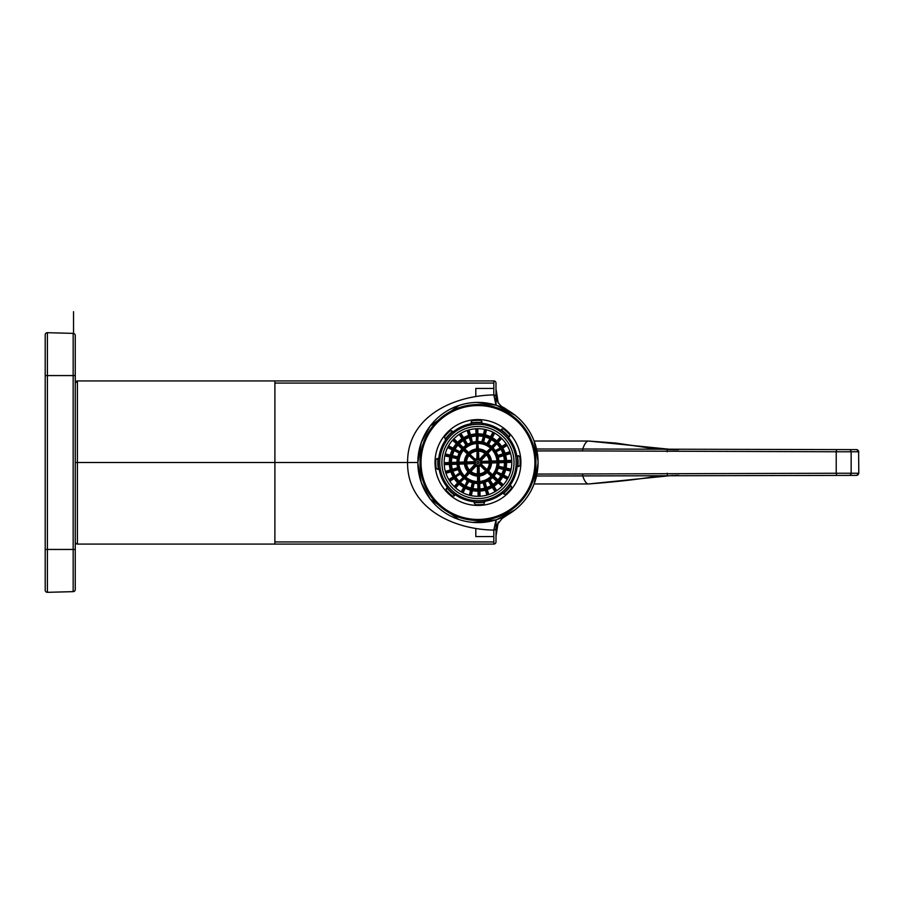 <?xml version="1.0" encoding="UTF-8"?>
<svg xmlns="http://www.w3.org/2000/svg" width="904" height="904" viewBox="0 0 904 904"><rect width="100%" height="100%" fill="white"/><g stroke="black" fill="none" stroke-linecap="round" stroke-linejoin="round"><path stroke-width="1.36" d="M514.975 415.151L495.98 405.037L493.81 394.935L493.844 380.934L77.405 380.934A2.147 2.147 -179.7 0 0 75.258 383.081L75.258 541.937A2.147 2.147 -165.6 0 0 77.405 544.084L493.844 544.084L493.81 530.094C450.508 529.394 406.947 506.104 407.591 462.509L75.258 462.509M495.991 405.037L495.991 383.081A2.147 2.147 -145.1 0 0 493.844 380.934L77.405 380.934L77.405 544.084A2.147 2.147 0 0 1 75.258 541.937A2.147 2.147 0 0 0 77.405 544.084L274.884 544.084L274.895 380.934M493.81 394.935A2.147 2.136 -0 0 1 495.991 397.071L495.991 397.048A2.147 2.147 0.1 0 0 493.81 394.924L493.81 394.924C454.181 395.511 407.308 416.19 407.591 462.509L417.727 462.509L421.275 482.578L430.157 498.963L458.972 519.54L461.639 520.354M274.884 544.084L493.844 544.084A2.147 2.147 0 0 0 495.991 541.937L496.07 519.958L514.692 510.082M495.946 405.161L476.544 402.416M461.582 404.676L458.972 405.478L430.157 426.044L421.275 442.44L417.851 462.509M495.991 527.947A2.147 2.147 -0 0 1 493.81 530.094L496.025 519.834M472.713 522.388L495.946 519.856M495.991 541.937A2.147 2.147 134.6 0 1 493.844 544.084A2.147 2.147 0 0 0 495.991 541.937M496.025 405.184L495.991 397.014A2.147 2.136 -0 0 1 495.991 397.071L495.991 397.014M531.213 490.375L533.993 484.261C536.603 477.73 537.959 470.475 538.072 462.509L538.061 462.509C537.959 458.916 538.309 452.621 533.993 440.745L532.49 437.22M538.049 461.187L533.993 440.745M533.993 484.261L538.061 463.289M493.821 536.569L475.809 536.569L475.809 528.49M475.809 396.528L475.809 388.449L493.833 388.449M75.258 519.111L75.258 335.52L75.258 589.498L75.258 549.451L73.167 549.451L73.167 591.645A2.147 2.147 46.1 0 0 75.258 589.498A2.147 2.147 0 0 1 73.167 591.645L47.404 592.323L47.404 549.451L73.167 549.451L73.167 333.373A2.147 2.147 0 0 1 75.258 335.52A2.147 2.147 133.9 0 0 73.167 333.373L47.404 332.695A2.147 2.147 0 0 0 45.2 334.842L45.2 375.567L47.404 375.567L47.404 332.695A2.147 2.147 -132.5 0 0 45.2 334.842A2.147 2.147 0 0 1 47.404 332.695A2.147 2.147 -132.5 0 0 45.2 334.842M47.404 592.323A2.147 2.147 132.5 0 1 45.2 590.176A2.147 2.147 132.5 0 0 47.404 592.323A2.147 2.147 0 0 1 45.2 590.176L45.2 375.567M582.91 449.017L856.495 449.627A2.147 2.113 -90 0 1 858.608 451.774L858.8 473.244L856.653 475.391L849.037 475.391L856.653 475.391M678.667 449.627L677.322 449.627M678.667 475.391L675.446 475.391M536.547 476.001L849.037 475.391A2.147 2.113 90 0 0 851.15 473.244L851.15 451.774A2.147 2.113 -90 0 0 849.037 449.627M502.839 493.042A39.493 39.493 0 0 1 484.691 501.324L484.668 500.884A39.064 39.064 155.5 0 0 502.522 492.748L503.076 493.268A39.742 39.742 0 0 0 510.398 485.414L509.845 484.894A39.109 39.109 110.5 0 0 516.715 466.52L517.472 466.498A39.776 39.776 0 0 0 517.099 455.774L516.342 455.797A39.064 39.064 65.5 0 0 508.206 437.943L508.715 437.389A39.776 39.776 0 0 0 500.872 430.067L500.353 430.62A39.064 39.064 20.5 0 0 481.979 423.75L481.945 422.993A39.776 39.776 0 0 0 471.221 423.366L471.244 424.123A39.064 39.064 -24.5 0 0 453.401 432.27L452.847 431.75A39.776 39.776 0 0 0 445.525 439.593L446.079 440.112A39.064 39.064 -69.5 0 0 439.208 458.497L438.451 458.52A39.765 39.765 0 0 0 438.824 469.244L439.581 469.221A39.064 39.064 -114.5 0 0 447.717 487.075L447.197 487.629A39.776 39.776 0 0 0 455.051 494.94L455.571 494.386A39.064 39.064 -159.5 0 0 473.945 501.257L473.99 502.454A40.171 40.171 0 0 0 484.713 502.082L483.64 504.466M475.154 504.59A1.288 1.288 178 0 0 475.221 504.601A42.149 42.149 -2 0 0 483.629 504.308A42.228 42.228 178 0 1 475.221 504.601L473.99 502.454A40.171 40.171 0 0 0 484.713 502.082L484.668 500.884M443.807 445.367A38.205 38.205 26.6 0 1 495.098 428.36A38.205 38.205 26.6 0 1 512.116 479.64A38.205 38.205 -153.4 0 1 460.825 496.658A38.205 38.205 -153.4 0 1 443.807 445.367M455.571 494.386L455.277 494.703A39.493 39.493 0 0 0 473.956 501.697M520.207 465.244L520.049 465.244A42.183 42.183 86.2 0 0 519.755 456.836L519.913 456.836M505.901 494.318L505.788 494.205A42.183 42.183 143.1 0 0 511.528 488.058L511.641 488.16M446.158 490.454L446.26 490.33A42.183 42.183 -138.8 0 0 452.418 496.07L452.305 496.183M503.076 493.268L504.172 494.285M481.945 422.993L481.934 422.563A40.171 40.171 0 0 0 471.21 422.936L471.165 421.874M471.221 423.366L471.21 422.936A40.171 40.171 0 0 1 481.934 422.563L481.9 421.501M471.244 424.123L471.233 423.693A39.493 39.493 0 0 0 453.085 431.965M452.847 431.75L451.751 430.733M445.525 439.593L444.395 436.96A1.288 1.288 133 0 0 444.316 437.073M452.52 431.457A40.171 40.171 0 0 0 445.209 439.299A40.171 40.171 0 0 1 452.52 431.457M446.079 440.112L445.762 439.819A39.493 39.493 0 0 0 438.779 458.509M438.451 458.52L436.96 458.565M438.824 469.244L438.395 469.255A40.171 40.171 0 0 1 438.011 458.531A40.171 40.171 0 0 0 438.395 469.255L437.333 469.3M439.581 469.221L439.152 469.232A39.493 39.493 0 0 0 447.423 487.392M447.197 487.629L446.18 488.714M455.051 494.94L454.034 496.036M446.904 487.945A40.171 40.171 0 0 0 454.757 495.268A40.171 40.171 0 0 1 446.904 487.945M510.398 485.414L511.494 486.431M503.392 493.561A40.171 40.171 0 0 0 510.715 485.708A40.171 40.171 0 0 1 503.392 493.561M509.845 484.894L510.161 485.199A39.493 39.493 0 0 0 517.144 466.509M517.472 466.498L518.964 466.441M517.099 455.774L517.529 455.752A40.171 40.171 0 0 1 517.902 466.475A40.171 40.171 0 0 0 517.529 455.752L518.591 455.718M516.342 455.797L516.772 455.785A39.493 39.493 0 0 0 508.5 437.626M508.715 437.389L509.743 436.293M500.872 430.067L501.889 428.971M509.02 437.073A40.171 40.171 0 0 0 501.166 429.75A40.171 40.171 0 0 1 509.02 437.073M500.353 430.62L500.646 430.304A39.493 39.493 0 0 0 481.956 423.321M445.728 446.339A36.058 36.058 0 0 1 494.138 430.27A36.058 36.058 0 0 1 510.195 478.679A36.058 36.058 0 0 1 461.786 494.737A36.058 36.058 0 0 1 445.728 446.339M518.817 466.453L520.049 465.244A42.228 42.228 88 0 0 519.755 456.836L518.433 455.718M511.585 487.968A1.288 1.288 133 0 1 511.528 488.058A42.228 42.228 133 0 1 505.788 494.205L504.059 494.183M446.282 488.612L446.26 490.33A42.228 42.228 -137 0 0 452.418 496.07L454.136 495.923M444.282 436.858L444.395 436.96A42.183 42.183 -36.9 0 1 450.135 430.812L450.022 430.699M480.691 420.258L480.702 420.416A42.172 42.172 178 0 0 472.295 420.71L472.283 420.552M509.766 434.564L509.664 434.677A42.183 42.183 41.2 0 0 503.505 428.937L503.618 428.824M435.705 459.774L435.864 459.774A42.183 42.183 -93.8 0 0 436.157 468.182L435.999 468.182M511.381 486.329L511.528 488.058M481.9 421.659L480.702 420.416A42.228 42.228 -2 0 0 472.295 420.71L471.176 422.032M444.395 436.96A42.228 42.228 -47 0 1 450.135 430.812L451.864 430.835M437.479 469.289L436.157 468.182A42.228 42.228 -92 0 1 435.864 459.774L437.107 458.565M501.788 429.084L503.505 428.937A42.228 42.228 43 0 1 509.664 434.677L509.63 436.406M447.74 447.344A33.81 33.81 0 0 1 493.121 432.293A33.81 33.81 0 0 1 508.184 477.674A33.81 33.81 0 0 1 462.803 492.725A33.81 33.81 0 0 1 447.74 447.344M508.251 477.515L503.709 475.097L502.466 475.493L502.793 476.803A28.668 28.668 0 0 1 499.562 481.335L498.217 481.448L498.251 482.747A28.668 28.668 0 0 1 493.957 486.284L492.691 486.002L492.318 487.312A28.657 28.657 -24.5 0 1 487.256 489.618L486.024 489.041L485.414 490.183A28.645 28.645 169.1 0 1 479.922 491.098L478.883 490.228L478.001 491.166A28.657 28.657 177.7 0 1 472.464 490.635L471.685 489.516L470.577 490.194A28.668 28.668 0 0 1 465.368 488.25L464.905 486.973L463.662 487.346A28.668 28.668 0 0 1 459.13 484.115L459.017 482.759L457.718 482.792A28.645 28.645 -129.6 0 1 454.181 478.51L454.418 477.165L453.164 476.871A28.634 28.634 -114.5 0 1 450.859 471.809L451.424 470.577L450.294 469.956A28.657 28.657 0 0 1 449.367 464.475L444.214 464.656M450.294 469.956L445.356 471.47L450.294 469.956A28.668 28.668 81.7 0 1 449.367 464.475L450.248 463.515L449.299 462.543L444.146 462.724L449.299 462.543A28.668 28.668 0 0 1 449.842 457.006L450.949 456.226L450.271 455.119L445.243 453.966L450.271 455.119A28.657 28.657 110.5 0 1 452.215 449.909L453.186 449.864L447.887 447.051M452.215 449.909L447.672 447.491M453.13 448.214A28.668 28.668 125.5 0 1 456.351 443.683A28.668 28.668 0 0 0 453.13 448.214L448.576 445.785L453.13 448.214L453.186 449.864M457.673 442.271A28.668 28.668 140.5 0 1 461.967 438.734A28.668 28.668 0 0 0 457.673 442.271L453.898 438.756L457.673 442.271L457.65 443.627L456.351 443.683L452.588 440.169M467.153 430.473L468.667 435.4A28.645 28.645 -24.5 0 0 463.605 437.705L460.87 433.332L463.605 437.705L463.3 438.96L461.967 438.734L459.232 434.361M468.667 435.4L469.379 436.056L467.628 430.315M475.809 428.767L475.99 433.92A28.645 28.645 -10.9 0 0 470.509 434.835L469.006 429.908L470.509 434.835L469.379 436.056M475.99 433.92L476.521 434.734L476.306 428.733M484.623 429.355L483.459 434.383A28.657 28.657 -2.3 0 0 477.922 433.852L477.741 428.699L477.922 433.852L476.521 434.734M483.459 434.383L483.753 435.31L485.109 429.456M485.346 434.813A28.679 28.679 -159.5 0 1 490.556 436.768A28.668 28.668 0 0 0 485.346 434.813L486.499 429.796L485.346 434.813L483.753 435.31M492.262 437.672A28.668 28.668 -144.5 0 1 496.782 440.903A28.668 28.668 0 0 0 492.262 437.672L494.68 433.118L492.262 437.672L490.94 437.999L490.556 436.768L492.974 432.214M506.104 443.774L501.743 446.508A28.645 28.645 50.4 0 0 498.194 442.214L501.72 438.451L498.194 442.214L496.838 442.192L496.782 440.903L500.307 437.129M501.743 446.508L501.291 447.378L506.376 444.192M510.003 451.706L505.065 453.209A28.645 28.645 63.4 0 0 502.76 448.147L507.133 445.412L502.76 448.147L501.291 447.378M505.065 453.209L504.409 453.932L510.15 452.169M511.698 460.362L506.545 460.543A28.668 28.668 0 0 0 505.63 455.051L510.568 453.548L505.63 455.051L504.409 453.932M505.63 455.051A28.668 28.668 -98.3 0 1 506.545 460.543L505.675 461.582L506.613 462.475A28.668 28.668 0 0 1 506.082 468.012L504.974 468.792L505.652 469.888A28.657 28.657 -69.5 0 1 503.709 475.097M506.613 462.475L511.766 462.294L506.613 462.475A28.668 28.668 -84.5 0 1 506.082 468.012L511.11 469.165M510.67 471.052L505.652 469.888L510.67 471.052M502.793 476.803L507.347 479.222L502.793 476.803A28.668 28.668 -54.5 0 1 499.562 481.335L503.336 484.849M498.251 482.747L502.025 486.262L498.251 482.747A28.657 28.657 -39.5 0 1 493.957 486.284L496.691 490.657L493.957 486.284M495.053 491.674L492.318 487.312M488.77 494.544L487.256 489.618M486.917 495.109L485.414 490.183L486.917 495.109M480.103 496.251L479.922 491.098M478.171 496.319L478.001 491.166L478.171 496.319M471.3 495.652L472.464 490.635M469.413 495.222L470.577 490.194A28.679 28.679 20.5 0 1 465.368 488.25L462.95 492.804M461.243 491.9L463.662 487.346A28.679 28.679 35.5 0 1 459.13 484.115L455.616 487.889M454.203 486.567L457.718 482.792L454.203 486.567M449.808 481.233L454.181 478.51M448.791 479.595L453.164 476.871M445.921 473.312L450.859 471.809M449.299 462.543A28.668 28.668 95.5 0 1 449.842 457.006L444.813 455.842M454.26 450.621A26.51 26.51 0 0 1 489.855 438.813A26.51 26.51 0 0 1 501.652 474.397A26.51 26.51 0 0 1 466.068 486.205A26.51 26.51 0 0 1 454.26 450.621L459.842 453.401L454.26 450.621M459.842 453.401L459.91 451.819A20.984 20.984 0 0 1 461.967 448.915L463.153 448.757L463.289 447.503A20.984 20.984 0 0 1 466.035 445.243L467.289 445.344L467.673 444.214A20.973 20.973 -24.5 0 1 470.905 442.745L472.091 443.163L472.758 442.18A20.973 20.973 -10.8 0 1 476.261 441.593L477.301 442.305L478.193 441.525A20.984 20.984 -0.5 0 1 481.73 441.864L482.544 442.824L483.617 442.305A20.984 20.984 0 0 1 486.951 443.548L487.414 444.644L488.657 444.452A20.984 20.984 0 0 1 491.55 446.519L491.776 447.751L492.962 447.83A20.973 20.973 50.2 0 1 495.222 450.576L495.076 451.763L496.251 452.215A20.973 20.973 63.7 0 1 497.72 455.458L497.302 456.633L498.285 457.3L503.573 455.684A26.521 26.521 0 0 1 504.409 460.611L504.477 462.543A26.521 26.521 0 0 1 503.991 467.526L503.562 469.402A26.521 26.521 0 0 1 501.81 474.091L496.081 471.606L501.81 474.091M504.409 460.611L498.872 460.814A20.984 20.984 0 0 0 498.285 457.3L503.573 455.684L503.008 453.842A26.521 26.521 0 0 0 501.573 450.463M500.94 449.288L495.403 452.158M500.613 448.746L495.121 451.83M500.228 448.113L495.076 451.763M495.222 450.576L500.183 448.056L494.906 451.367M497.901 445.039A26.521 26.521 0 0 1 498.963 446.339M496.737 443.785L492.962 447.83L496.386 443.446M496.285 443.344L491.776 447.751M495.742 442.847L491.719 447.695M488.657 444.452L491.245 439.57L488.657 444.452A20.995 20.995 -144.5 0 1 491.55 446.519L495.686 442.802L491.437 447.367M492.962 440.643A26.521 26.521 0 0 1 493.776 441.231M491.245 439.57L487.889 444.824M490.691 439.254L490.047 438.915M483.617 442.305L484.86 436.914L483.617 442.305A20.995 20.995 -159.5 0 1 486.951 443.548L489.991 438.881L487.064 444.384M486.804 437.513A26.521 26.521 0 0 1 487.663 437.83M484.86 436.903L482.973 442.858M484.25 436.756L482.544 442.824M483.527 436.587L482.465 442.802M481.73 441.864L483.459 436.575L482.058 442.655M479.696 436.056A26.521 26.521 0 0 1 481.222 436.203M478.001 435.999L477.719 442.237M477.368 435.999L477.301 442.305M476.634 436.033L477.21 442.305M476.261 441.593L476.566 436.033L476.781 442.271M472.487 442.983L471.142 436.892A26.521 26.521 0 0 1 474.668 436.203M470.656 437.016L469.289 437.457A26.51 26.51 0 0 0 464.735 439.525L463.097 440.553A26.521 26.521 0 0 0 459.243 443.728L457.921 445.141A26.521 26.521 0 0 0 455.017 449.22L460.283 452.576M454.712 449.763L454.362 450.429M452.339 469.334L452.599 470.216L458.622 468.374L457.639 467.707A20.995 20.995 80.5 0 1 457.051 464.204L451.514 464.396A26.51 26.51 0 0 0 452.339 469.334L457.639 467.707A20.984 20.984 0 0 1 457.051 464.204L457.763 463.176L456.983 462.272A20.984 20.984 0 0 1 457.322 458.735L458.26 458L457.752 456.848L452.362 455.605A26.521 26.521 0 0 1 454.113 450.926M457.752 456.848A20.984 20.984 110.5 0 1 458.995 453.525A20.984 20.984 0 0 0 457.752 456.848L452.362 455.605L451.932 457.492A26.521 26.521 0 0 0 451.446 462.464L451.514 464.396M452.599 470.216L458.644 468.464L458.204 469.56L452.904 471.176L452.621 470.295M454.35 474.555A26.521 26.521 0 0 1 452.904 471.176M455.3 476.272L460.791 473.187L459.673 472.792L455.232 476.148M455.695 476.894L461.017 473.651M458.023 479.979A26.521 26.521 0 0 1 456.949 478.679M463.797 477.007L459.187 481.222L463.797 477.007L464.373 478.498A20.984 20.984 0 0 0 467.266 480.566L468.43 480.329L468.973 481.47A20.984 20.984 0 0 0 472.306 482.713L473.368 482.194L474.193 483.143L472.939 488.544L473.854 482.363M460.181 482.171L464.204 477.323M468.035 480.182L465.108 485.697L467.266 480.566A21.007 21.007 35.5 0 1 464.373 478.498L460.226 482.216L464.475 477.651M462.961 484.363A26.521 26.521 0 0 1 462.147 483.787M465.221 485.753L468.509 480.374M472.939 482.148L471.538 488.228L472.306 482.713A20.995 20.995 20.5 0 1 468.973 481.47L465.933 486.137L468.86 480.623M469.119 487.505A26.521 26.521 0 0 1 468.261 487.177M471.673 488.262L473.368 482.194M472.385 488.431L473.459 482.216M477.922 489.019L477.73 483.493L478.408 489.019M478.555 489.007L478.713 482.702L479.662 483.425L479.854 488.951L479.143 482.747M479.289 488.985L478.713 482.702M501.2 475.255L495.787 472.035L500.895 475.798A26.521 26.521 0 0 1 497.991 479.866L496.68 481.278A26.521 26.521 0 0 1 492.816 484.465L491.177 485.482A26.521 26.521 0 0 1 486.634 487.561L484.781 488.126A26.521 26.521 0 0 1 481.256 488.815M501.347 474.995L496.081 471.606M459.91 451.819L455.017 449.22L459.91 451.819A20.995 20.995 125.5 0 1 461.967 448.915L457.921 445.141M463.289 447.503L459.243 443.728L463.289 447.503A20.995 20.995 140.5 0 1 466.035 445.243L463.097 440.553M467.673 444.214L464.735 439.525L467.673 444.214M470.905 442.745L469.289 437.457M497.72 455.458L503.008 453.842M498.285 457.3A20.995 20.995 -98.6 0 1 498.872 460.814L498.16 461.842L498.94 462.735A20.984 20.984 0 0 1 498.601 466.283L497.641 467.097L498.172 468.159A20.984 20.984 0 0 1 496.917 471.492A20.984 20.984 -69.5 0 0 498.172 468.159L503.562 469.402L498.172 468.159M498.94 462.735L504.477 462.543L498.94 462.735A20.995 20.995 -84.5 0 1 498.601 466.283L503.991 467.526M500.895 475.798L495.641 472.442M497.991 479.866L493.946 476.092A20.995 20.995 -54.5 0 0 496.013 473.199A20.984 20.984 0 0 1 493.946 476.092L492.714 476.318L492.635 477.504A20.984 20.984 0 0 1 489.889 479.775L488.635 479.674L488.25 480.792A20.973 20.973 155.5 0 1 485.019 482.273L483.911 481.821L483.165 482.838A20.973 20.973 169.2 0 1 479.662 483.425M492.635 477.504L496.68 481.278L492.635 477.504A20.995 20.995 -39.5 0 1 489.889 479.775L492.816 484.465M491.177 485.482L488.25 480.792L491.177 485.482M486.634 487.561L485.019 482.273M484.781 488.126L483.165 482.838L484.781 488.126M478.623 482.713L477.73 483.493A20.984 20.984 179.5 0 1 474.193 483.143M471.063 488.103L472.306 482.713M456.983 462.272L451.446 462.464L456.983 462.272A20.995 20.995 95.5 0 1 457.322 458.735L451.932 457.492M459.673 472.792A20.961 20.961 -114.5 0 1 458.204 469.56M462.961 477.176A20.973 20.973 -129.5 0 1 460.701 474.43M464.622 476.114L468.023 471.752A13.583 13.583 -114.5 0 1 464.464 463.944L465.232 462.486L458.916 462.701L464.396 462.012L458.916 462.204A19.086 19.086 0 0 1 486.51 445.48A19.052 19.052 0 0 1 494.985 471.052A19.052 19.052 0 0 1 469.413 479.538A19.052 19.052 0 0 1 463.39 450.237L464.701 448.825A19.052 19.052 0 0 1 475.549 443.604M465.232 462.486L464.396 462.012A13.571 13.571 -86 0 1 465.82 456.418A13.526 13.526 -57.2 0 1 467.402 453.977L468.679 453.91L468.713 452.565L464.701 448.825L468.713 452.565A13.583 13.583 -37.6 0 1 476.521 449.005L477.99 449.774L477.764 443.457L478.453 448.938A13.583 13.583 -159.5 0 1 486.488 451.943L486.555 453.22L487.9 453.266L491.64 449.254A19.052 19.052 0 0 1 496.94 460.882L496.997 461.797L490.612 462.023L491.46 461.074L496.94 460.882M491.64 449.243L486.973 453.525M486.488 451.943L490.601 448.26L486.296 452.881M477.561 449.864L476.883 443.491M476.521 449.005L476.826 443.491L477.052 449.808M496.997 461.797L497.008 462.803A19.086 19.086 0 0 1 492.533 474.781L491.923 475.47L487.245 471.108L488.522 471.041L492.533 474.781M462.52 473.673A19.052 19.052 0 0 1 458.983 464.136L458.916 462.701M464.724 476.205L469.368 471.786L469.436 473.074L465.696 477.086L469.628 472.125M476.306 481.482A19.052 19.052 0 0 1 466.837 477.967M477.662 481.561L477.47 476.08L478.159 481.561L478.363 475.154L479.402 476.012L479.595 481.493L478.871 475.199M478.363 475.154L478.589 481.549L478.442 475.154M491.923 475.47L491.222 476.193A19.052 19.052 0 0 1 479.595 481.493M496.997 461.887L490.612 462.023M490.612 462.102L491.527 462.995A13.571 13.571 94 0 1 490.092 468.6A13.526 13.526 122.8 0 1 488.522 471.041M497.008 462.803L491.527 462.995L497.008 462.803M467.402 453.977L463.39 450.237M478.453 448.938L477.99 449.774M464.464 463.944L458.983 464.136M491.866 475.527L487.245 471.108M487.188 471.165L487.211 472.453A13.583 13.583 142.4 0 1 479.402 476.012M491.222 476.193L487.211 472.453L491.222 476.193M469.436 473.074A13.571 13.571 20.5 0 0 477.47 476.08L477.933 475.233M464.938 476.408L469.368 471.786M469.3 471.73L468.023 471.752M487.9 453.266A13.583 13.583 65.5 0 1 491.46 461.074M469.481 470.182L474.702 464.588A3.887 3.887 65.5 0 1 474.261 463.605L475.583 462.633L474.193 461.673L466.543 461.944A11.447 11.447 0 0 1 483.086 452.294A11.436 11.436 0 0 1 488.183 467.628A11.436 11.436 0 0 1 472.837 472.724A11.436 11.436 0 0 1 468.973 455.446L470.295 454.034A11.436 11.436 0 0 1 476.092 451.232M486.442 454.848A11.47 11.47 0 0 1 489.313 461.142L489.38 462.068L480.34 462.385L481.662 461.413L489.313 461.142M480.419 460.69L486.092 454.475L480.419 460.69A2.994 2.994 65.5 0 1 480.951 461.842M486.002 454.384L480.137 460.859M485.459 453.876L479.561 460.735L479.809 459.108L485.019 453.514L479.448 460.226M474.193 461.673A3.876 3.876 109.5 0 1 474.51 460.769L476.25 460.848L475.888 459.255A3.876 3.876 155.5 0 1 476.86 458.803L477.922 460.125L478.792 458.735L478.532 451.096A11.47 11.47 0 0 1 485.007 453.514M478.532 451.085L478.34 459.808M477.9 451.073L477.154 451.107M476.86 458.803L477.097 451.107L477.402 459.842M489.38 462.068L489.38 463.074A11.447 11.447 0 0 1 486.951 469.571L486.352 470.272L479.73 464.102L481.357 464.351L486.951 469.571M469.47 470.159A11.458 11.458 0 0 1 466.611 463.865L466.543 461.944M469.492 470.182L475.504 464.328A2.994 2.994 -115.2 0 1 474.973 463.164M469.922 470.634L476.363 464.283L476.114 465.899L470.905 471.492L475.967 466.068A4.091 4.091 0 0 0 477.131 466.498M470.894 471.492L476.476 464.792M478.013 473.933L478.092 464.893L477.391 473.922A11.447 11.447 0 0 1 470.927 471.515M486.352 470.272L485.629 470.984A11.47 11.47 0 0 1 479.335 473.854L479.063 466.43A4.091 4.091 0 0 0 480.205 465.91M489.358 461.639L480.634 461.944M480.34 462.385L480.984 462.961A3.04 3.04 107.6 0 1 480.691 463.876L480.544 464.147M489.38 463.074L480.984 462.961M481.956 463.334A4.079 4.079 0 0 1 481.606 464.34L481.516 464.498M473.967 461.684A4.079 4.079 0 0 1 474.317 460.678L474.408 460.509M474.566 460.667L468.973 455.446M475.888 459.255L475.719 459.096A4.079 4.079 0 0 1 476.86 458.577M478.792 458.509A4.091 4.091 0 0 1 479.956 458.949M481.888 461.402A4.091 4.091 0 0 0 481.369 460.272L486.431 454.836M474.261 463.605L466.611 463.865M475.289 463.074L466.566 463.379M479.73 464.102L479.787 464.961A2.972 2.972 155.5 0 1 478.623 465.492M485.629 470.984L479.787 464.961M477.583 465.21L477.515 465.537A3.13 3.13 20.5 0 1 476.318 465.085M477.391 473.922L477.515 465.537M476.363 464.283L475.786 464.147M474.702 464.588L475.504 464.328M474.555 464.746A4.091 4.091 0 0 1 474.035 463.616M481.222 460.43A3.876 3.876 -114.5 0 1 481.662 461.413M481.73 463.345A3.876 3.876 -70.4 0 1 481.414 464.238L481.357 464.351M481.606 464.34L480.691 463.876M474.317 460.678L475.38 460.859M478.792 458.735A3.887 3.887 -159.5 0 1 479.809 459.108M480.035 465.763A3.887 3.887 -24.5 0 1 479.052 466.215M477.131 466.283A3.887 3.887 20.5 0 1 476.114 465.899M449.141 515.257A60.105 60.105 0 0 1 425.208 433.694A60.105 60.105 0 0 1 506.782 409.761A60.105 60.105 0 0 1 530.704 491.324A60.105 60.105 0 0 1 449.141 515.257M452.136 411.749A56.941 56.941 0 0 1 528.716 436.688A56.941 56.941 0 0 1 503.788 513.257A56.941 56.941 0 0 1 427.208 488.329A56.941 56.941 0 0 1 452.136 411.749M458.497 424.247A42.929 42.929 0 0 1 516.229 443.039A42.929 42.929 0 0 1 497.426 500.771A42.929 42.929 0 0 1 439.694 481.979A42.929 42.929 0 0 1 458.497 424.247M450.7 408.936A60.105 60.105 0 0 1 531.529 435.253A60.105 60.105 0 0 1 505.212 516.082A60.105 60.105 0 0 1 424.394 489.765A60.105 60.105 0 0 1 450.7 408.936M493.844 380.934L493.844 383.081L274.895 383.081M77.405 380.934A2.147 2.147 -179.7 0 0 75.258 383.081L77.405 380.934M493.855 383.081L493.844 383.94M493.844 540.942L493.855 541.937L274.884 541.937M493.81 530.083A2.147 2.147 0 0 0 495.991 527.981M493.844 544.084L493.844 541.937M498.217 521.981L496.172 535.055L496.172 526.749M496.172 398.268L496.172 389.963L498.217 403.037M75.258 335.52A2.147 2.147 133.9 0 0 73.167 333.373A2.147 2.147 0 0 1 75.258 335.52M75.258 375.567L47.404 375.567L47.404 549.451L45.2 549.451M75.258 589.498A2.147 2.147 0 0 1 73.167 591.645M536.547 449.017L582.752 449.017A72.987 12.679 -90 0 1 588.515 441.039L534.106 441.039M536.965 450.926L582.549 450.926L582.752 449.017M673.073 449.627L588.515 441.039L616.008 443.073L648.586 447.875C658.27 449.243 673.695 449.819 677.887 449.627M536.965 474.08L836.223 473.244L836.223 451.774L858.608 451.774L858.8 473.244M582.549 450.926L836.223 451.774L836.595 449.627M667.107 451.774L667.48 449.627M582.549 474.08L582.752 476.001A72.987 12.679 90 0 0 588.515 483.968C617.308 481.742 639.93 479.176 656.383 476.284L677.887 475.391M667.107 473.244L667.48 475.391M856.495 475.391A2.147 2.113 90 0 0 858.608 473.244L836.223 473.244L836.595 475.391M673.073 475.391L588.515 483.968L534.106 483.968M473.967 502.014A39.776 39.776 0 0 0 484.702 501.641M508.025 477.967L502.737 475.142M453.458 449.525L448.09 446.678M453.492 449.446L448.124 446.599M453.627 449.039L448.327 446.226M457.3 443.887L452.915 439.796M457.65 443.627L453.209 439.48M457.706 443.559L453.266 439.423M457.944 443.197L453.559 439.107M462.825 439.174L459.65 434.089M463.221 439.005L460.012 433.863M463.3 438.96L460.079 433.807M463.628 438.677L460.441 433.592M469.809 435.999L468.035 430.191M469.888 435.977L468.114 430.157M470.283 435.784L468.521 430.044M476.95 434.79L476.736 428.722M477.029 434.79L476.826 428.711M477.459 434.7L477.244 428.699M484.16 435.468L485.527 429.558M484.239 435.491L485.606 429.569M484.668 435.525L486.024 429.671M490.601 437.739L493.414 432.44M490.94 437.999L493.799 432.632M491.019 438.033L493.866 432.677M491.426 438.18L494.251 432.88M496.578 441.853L500.669 437.457M496.838 442.192L500.986 437.751M496.906 442.248L501.053 437.807M497.268 442.497L501.358 438.101M501.46 447.774L506.613 444.553M501.505 447.842L506.658 444.621M501.788 448.169L506.884 444.994M504.466 454.362L510.285 452.576M504.5 454.441L510.308 452.667M504.692 454.825L510.432 453.073M511.732 460.859L505.731 461.063M511.743 461.277L505.675 461.492M511.754 461.368L505.675 461.582M511.766 461.797L505.765 462M511.009 469.651L505.155 468.306M510.918 470.069L504.997 468.701M510.896 470.148L504.974 468.792M510.794 470.566L504.952 469.221M507.833 478.34L502.466 475.493M507.788 478.419L502.432 475.56M507.585 478.792L502.296 475.979M503.008 485.222L498.612 481.12M502.714 485.538L498.273 481.391M502.658 485.595L498.217 481.448M502.364 485.9L497.98 481.809M496.273 490.928L493.098 485.832M495.912 491.154L492.691 486.002M495.844 491.2L492.623 486.047M495.482 491.426L492.296 486.329M488.296 494.703L486.544 488.962M487.889 494.827L486.115 489.019M487.81 494.85L486.024 489.041M487.403 494.974L485.64 489.233M479.606 496.273L479.402 490.273M479.188 496.296L478.973 490.228M479.097 496.296L478.883 490.228M478.668 496.307L478.465 490.307M470.814 495.55L472.159 489.708M470.396 495.46L471.764 489.539M470.317 495.437L471.685 489.516M469.899 495.347L471.255 489.493M462.509 492.578L465.323 487.279M462.125 492.386L464.984 487.019M462.046 492.341L464.905 486.973M461.673 492.138L464.498 486.838M455.243 487.55L459.345 483.165M454.938 487.267L459.074 482.815M454.87 487.211L459.017 482.759M454.565 486.917L458.656 482.521M449.537 480.826L454.633 477.64M449.311 480.465L454.463 477.244M449.265 480.386L454.418 477.165M449.039 480.024L454.136 476.849M445.774 472.837L451.514 471.086M445.638 472.43L451.446 470.656M445.615 472.351L451.424 470.577M445.491 471.944L451.232 470.193M450.192 463.944L444.192 464.159M450.248 463.515L444.169 463.729M450.237 463.436L444.169 463.65M450.158 463.006L444.158 463.221M450.768 456.712L444.915 455.356M450.926 456.317L445.005 454.949M450.949 456.226L445.028 454.859M450.972 455.797L445.13 454.441M453.503 450.237A27.357 27.357 0 0 1 490.228 438.056A27.357 27.357 0 0 1 502.421 474.781A27.357 27.357 0 0 1 465.696 486.962A27.357 27.357 0 0 1 453.503 450.237M460.091 453.051L454.531 450.102M460.136 452.983L454.576 450.022M462.814 449.028L458.249 444.779M463.153 448.757L458.543 444.463M463.21 448.689L458.599 444.395M463.458 448.339L458.893 444.09M466.826 445.57L463.515 440.282M467.21 445.389L463.876 440.045M467.289 445.344L463.944 439.999M467.617 445.073L464.317 439.785M471.583 443.265L469.764 437.299M472.012 443.186L470.17 437.163M472.091 443.163L470.249 437.14M487.414 444.644L490.363 439.084M487.482 444.678L490.443 439.118M492.126 448L496.375 443.446M497.211 456.136L503.166 454.305M497.279 456.554L503.302 454.712M497.302 456.633L503.325 454.791M497.482 457.028L503.449 455.209M504.432 461.108L498.206 461.334M504.455 461.537L498.16 461.763M504.455 461.628L498.16 461.842M504.466 462.046L498.24 462.272M503.89 468.012L497.821 466.611M503.799 468.43L497.663 467.006M503.788 468.509L497.641 467.097M503.686 468.927L497.607 467.526M497.663 480.239L493.109 475.99M497.381 480.555L492.77 476.261M497.324 480.623L492.714 476.318M497.03 480.928L492.465 476.679M492.409 484.736L489.098 479.448M492.047 484.962L488.714 479.628M491.979 485.007L488.635 479.674M491.606 485.233L488.307 479.945M486.16 487.719L484.341 481.753M485.753 487.844L483.911 481.821M485.674 487.866L483.832 481.855M485.267 487.99L483.437 482.024M478.419 489.019L478.205 482.781M465.481 485.9L468.43 480.329M459.853 481.866L464.147 477.267M455.232 476.159L460.52 472.848M452.746 470.701L458.712 468.882M452.475 469.809L458.441 467.989M457.718 463.684L451.491 463.899M457.763 463.255L451.469 463.481M457.763 463.176L451.469 463.39M457.684 462.746L451.458 462.961M458.102 458.407L452.023 457.006M458.26 458L452.124 456.588M458.271 457.921L452.136 456.497M458.317 457.492L452.237 456.091M460.17 453.582A19.899 19.899 0 0 1 486.883 444.711A19.899 19.899 0 0 1 495.754 471.436A19.899 19.899 0 0 1 469.029 480.295A19.899 19.899 0 0 1 460.17 453.582M496.974 461.368L490.657 461.594M497.008 462.306L490.691 462.532M468.34 454.17L463.707 449.864M468.679 453.91L464.001 449.548M468.735 453.842L464.057 449.48M468.973 453.492L464.351 449.175M477.47 449.864L477.255 443.468M486.555 453.22L490.917 448.542M486.623 453.277L490.985 448.599M465.266 463.424L458.938 463.639M465.311 462.995L458.927 463.221M465.311 462.904L458.916 463.13M492.205 475.154L487.584 470.837M491.573 475.843L486.94 471.526M464.633 476.114L468.939 471.492M466.984 456.995A12.283 12.283 0 0 1 483.47 451.525A12.283 12.283 0 0 1 488.94 468.012A12.283 12.283 0 0 1 472.453 473.481A12.283 12.283 0 0 1 466.984 456.995M489.38 462.147L480.352 462.464M489.392 462.577L480.657 462.882M475.673 461.017L469.289 455.062M476.182 460.916L469.571 454.746M476.25 460.848L469.628 454.678M476.318 460.328L469.933 454.373M477.832 460.125L477.515 451.085M477.922 460.125L477.606 451.085M475.583 462.633L466.543 462.95M475.572 462.543L466.532 462.859M475.255 462.136L466.532 462.441M486.634 469.956L480.25 463.989M486.296 470.329L479.674 464.17M485.99 470.634L479.606 464.679M478.318 473.933L478.001 464.893M470.136 470.837L476.306 464.227M478.408 459.481A3.153 3.153 -159.5 0 1 479.606 459.921M476.137 460.046A2.972 2.972 -24.5 0 1 477.301 459.514M477.097 462.068A0.96 0.96 0 0 1 478.397 461.639A0.96 0.96 0 0 1 478.826 462.938A0.96 0.96 0 0 1 477.527 463.368A0.96 0.96 0 0 1 477.097 462.068M474.939 462.057A3.04 3.04 -72.4 0 1 475.221 461.13M451.684 410.845A57.958 57.958 0 0 1 529.62 436.225A57.958 57.958 0 0 1 504.24 514.161A57.958 57.958 0 0 1 426.304 488.793A57.958 57.958 0 0 1 451.684 410.845M476.238 402.427L478.691 402.404M453.944 407.308L459.356 405.354M459.322 519.653L453.944 517.709M479.357 522.602L476.25 522.591M496.454 399.478C498.861 404.099 501.347 406.834 503.923 407.67L514.207 414.552M514.207 510.455L502.115 518.523L496.454 525.54M73.54 333.406L73.54 311.677L73.54 333.406M858.8 451.774L856.653 449.627"/></g></svg>

